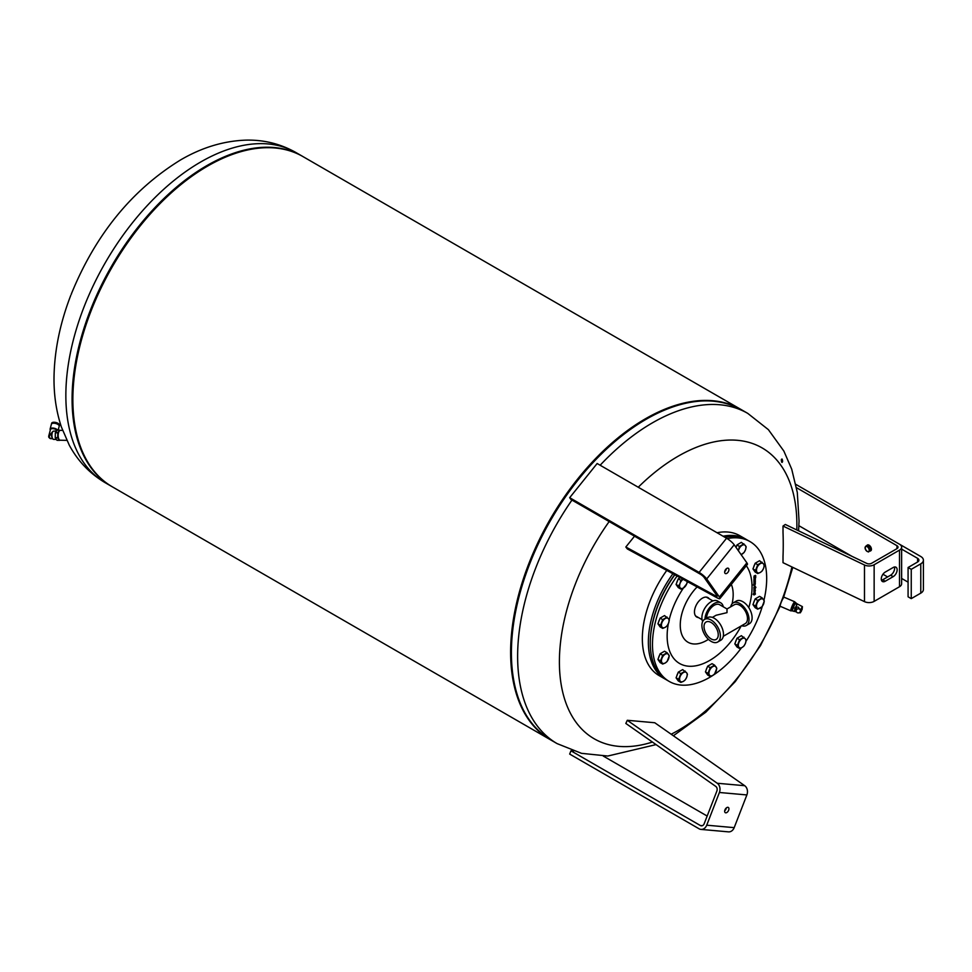 <?xml version="1.0" encoding="UTF-8"?>
<svg xmlns="http://www.w3.org/2000/svg" width="972" height="972" viewBox="0 0 972 972"><rect width="100%" height="100%" fill="white"/><g stroke="black" fill="none" stroke-linecap="round" stroke-linejoin="round"><path stroke-width="1.46" d="M62.597 430.402L60.386 430.353A4.933 2.078 91.3 0 0 58.284 434.022A4.933 2.078 91.3 0 0 59.183 439.599A4.933 2.078 91.3 0 0 60.155 440.219L66.825 440.365M59 439.332A4.265 1.786 -88.7 0 1 58.113 433.123A4.265 1.786 -88.7 0 1 59.195 431.167M56.412 439.453L53.618 439.393A4.265 1.786 -88.7 0 1 52.792 438.882A4.265 1.786 -88.7 0 1 52.743 438.809A4.265 1.786 -88.7 0 1 51.929 435.006A4.265 1.786 -88.7 0 1 52.974 431.337A4.265 1.786 -88.7 0 1 53.096 431.204L48.685 436.246L48.831 437.351M57.032 430.353A3.584 1.616 -165.2 0 0 53.314 428.701A3.584 1.616 -165.2 0 0 50.459 429.539L48.685 436.246L50.483 438.639C48.551 437.983 48.867 436.197 51.431 433.305L51.431 433.305M56.595 430.936L53.096 431.204M57.676 430.122A4.034 1.81 -165.2 0 0 53.509 428.117A4.034 1.81 -165.2 0 0 50.119 429.041A4.034 1.81 -165.2 0 0 50.35 429.952M53.023 423.257A3.135 1.409 14.8 0 1 54.347 423.063A3.135 1.409 14.8 0 1 58.259 424.63M51.613 423.44A4.034 1.81 14.8 0 1 51.65 423.257A4.034 1.81 14.8 0 1 52.403 422.516A4.034 1.81 14.8 0 1 59.158 424.302A4.034 1.81 14.8 0 1 59.207 424.375A4.034 1.81 14.8 0 1 59.45 425.323A4.034 1.81 14.8 0 1 59.389 425.493M51.528 423.938A4.034 1.81 14.8 0 1 51.552 423.61A4.034 1.81 14.8 0 1 54.031 422.613A4.034 1.81 14.8 0 1 59.122 424.728A4.034 1.81 14.8 0 1 59.365 425.675A4.034 1.81 14.8 0 1 59.219 425.967M59.122 424.266L59.158 424.302A3.997 1.786 -165.2 0 0 59.122 424.266A3.997 1.786 -165.2 0 0 52.452 422.504A3.997 1.786 -165.2 0 0 52.427 422.516L52.403 422.516M50.119 429.041L51.395 424.229A4.034 1.81 14.8 0 1 52.148 423.488A4.034 1.81 14.8 0 1 58.903 425.274A4.034 1.81 14.8 0 1 58.952 425.347A4.034 1.81 14.8 0 1 59.195 426.295L58.186 430.134M58.903 425.274L58.867 425.226A3.997 1.786 -165.2 0 0 58.867 425.226A3.997 1.786 -165.2 0 0 52.196 423.464A3.997 1.786 -165.2 0 0 52.172 423.476L52.148 423.488M51.941 432.941A3.584 1.507 91.3 0 0 52.33 438.275A3.584 1.507 91.3 0 0 52.561 438.518M59.754 440.109L59.571 440.352A5.091 2.138 -88.7 0 1 59.499 440.352A5.091 2.138 -88.7 0 1 59.438 440.352L57.737 437.935A5.091 2.138 -88.7 0 1 57.676 437.655L57.773 432.844A5.091 2.138 -88.7 0 1 57.846 432.576L59.657 430.171A5.091 2.138 -88.7 0 1 59.729 430.171A5.091 2.138 -88.7 0 1 59.79 430.183L59.972 430.438M57.214 430.122L57.348 430.122A5.091 2.138 91.3 0 0 57.287 430.122A5.091 2.138 91.3 0 0 57.214 430.122L55.404 432.516A5.091 2.138 91.3 0 0 55.343 432.783L55.234 437.607A5.091 2.138 91.3 0 0 55.295 437.874L57.008 440.304A5.091 2.138 91.3 0 0 57.056 440.304A5.091 2.138 91.3 0 0 57.105 440.304M57.846 432.576L55.404 432.516M57.773 432.844L55.343 432.783M57.676 437.655L55.234 437.607M57.737 437.935L55.295 437.874M59.438 440.352L57.008 440.304M794.914 602.348A4.933 0.79 113.2 0 0 794.792 601.802A4.933 0.79 113.2 0 0 793.188 603.819A4.933 0.79 113.2 0 0 790.904 610.878A4.933 0.79 113.2 0 0 791.378 610.586M794.792 601.802L784.21 597.258A4.933 0.79 113.2 0 0 782.606 599.274A4.933 0.79 113.2 0 0 780.322 606.334L790.904 610.878M791.257 610.428A4.483 0.717 -66.8 0 1 791.074 610.465A4.483 0.717 -66.8 0 1 791.998 606.504A4.483 0.717 -66.8 0 1 794.44 602.251A4.483 0.717 -66.8 0 1 794.622 602.215L795.837 602.737A4.483 0.717 -66.8 0 1 795.959 603.102M792.654 610.817A4.483 0.717 -66.8 0 1 792.484 610.951A4.483 0.717 -66.8 0 1 792.302 610.987A4.483 0.717 -66.8 0 1 793.225 607.026A4.483 0.717 -66.8 0 1 795.655 602.774A4.483 0.717 -66.8 0 1 795.837 602.737M802.167 608.958L802.277 607.937L800.879 610.307L800.515 612.068L801.195 611.23M796.299 611.595L795.655 609.845A2.126 2.053 159.7 0 1 795.618 609.76L796.554 607.379A2.126 2.053 159.7 0 1 798.34 607.148L800.296 610.124A2.126 2.053 -20.3 0 1 797.538 612.797A2.126 2.053 -20.3 0 1 796.809 609.432A2.126 2.053 -20.3 0 1 800.296 610.124L802.41 606.625L797.66 604.134A3.924 0.632 113.2 0 0 797.234 604.39L797.234 604.39A3.949 0.632 113.2 0 0 796.469 605.544L797.21 604.402A3.924 0.632 -66.8 0 0 796.42 605.641A3.924 0.632 113.2 0 0 795.631 607.245A3.924 0.632 -66.8 0 0 795.205 608.265A3.924 0.632 -66.8 0 0 794.853 609.25A3.924 0.632 113.2 0 0 794.501 610.586A3.924 0.632 -66.8 0 0 794.549 611.339A3.924 0.632 113.2 0 0 794.561 611.339L794.501 610.586M801.365 611.23L802.046 608.824L800.697 610.416L801.365 611.218L800.746 611.181L801.475 610.501L800.406 612.761L798.899 612.822M794.476 610.671A3.949 0.632 113.2 0 0 794.513 611.352M795.582 607.342A3.949 0.632 113.2 0 0 794.877 609.165L795.631 607.245M797.733 604.159A3.949 0.632 113.2 0 0 797.696 604.122L795.922 603.09L794.914 603.685L796.748 604.463M794.051 611.412L792.216 610.635L794.914 603.685M793.067 607.451L794.902 608.241M711.139 641.386A13.086 7.557 -120 0 0 717.676 642.042A13.086 7.557 -120 0 0 719.681 631.557A13.086 7.557 -120 0 0 711.139 620.027A13.086 7.557 -120 0 0 704.603 619.383A13.086 7.557 -120 0 0 702.598 629.856A13.086 7.557 -120 0 0 711.139 641.386M717.676 642.042L720.762 640.256A13.086 7.557 -120 0 0 722.767 629.771A13.086 7.557 -120 0 0 714.226 618.253A13.086 7.557 -120 0 0 707.689 617.597L704.603 619.383M706.523 618.265A10.899 6.294 120 0 1 711.419 607.512A10.899 6.294 120 0 1 719.669 604.73L727.007 608.958L727.007 612.652L716.097 615.252L712.391 617.402M723.289 636.283L745.232 623.611A10.899 6.294 -120 0 0 746.897 614.875A10.899 6.294 -120 0 0 739.777 605.277A10.899 6.294 -120 0 0 734.334 604.73L727.007 608.958M741.612 625.701A13.086 7.557 -120 0 0 746.314 625.506A13.086 7.557 -120 0 0 748.331 615.021A13.086 7.557 -120 0 0 739.777 603.49A13.086 7.557 -120 0 0 733.24 602.847A13.086 7.557 -120 0 0 730.713 606.82M746.314 625.506L749.4 623.72A13.086 7.557 -120 0 0 751.405 613.235A13.086 7.557 -120 0 0 742.863 601.717A13.086 7.557 -120 0 0 736.326 601.061L733.24 602.847M711.139 622.493A10.06 5.808 -120 0 0 706.109 621.995A10.06 5.808 -120 0 0 704.566 630.063A10.06 5.808 -120 0 0 711.139 638.92A10.06 5.808 -120 0 0 716.17 639.418A10.06 5.808 -120 0 0 717.713 631.363A10.06 5.808 -120 0 0 711.139 622.493M714.784 625.761L713.837 624.668M704.979 619.164A13.086 7.557 -60 0 1 710.824 606.2A13.086 7.557 -60 0 1 720.762 602.847L717.676 601.061A13.086 7.557 120 0 0 707.604 604.572A13.086 7.557 120 0 0 701.893 617.73A13.086 7.557 120 0 0 702.659 621.545M720.762 602.847A13.086 7.557 -60 0 1 723.289 606.82M741.15 409.577A190.658 110.079 120 0 0 740.761 409.346L303.009 156.614A190.658 110.079 120 0 0 207.68 166.054A190.658 110.079 120 0 0 83.13 334.064A190.658 110.079 120 0 0 112.351 486.838L550.103 739.571A190.658 110.079 120 0 0 550.504 739.801M740.761 409.346A190.658 110.079 120 0 0 645.432 418.786A190.658 110.079 120 0 0 520.883 586.796A190.658 110.079 120 0 0 550.103 739.571M527.079 716.546A190.524 110.006 -60 0 1 511.272 652.564C511.807 695.004 525.014 724.164 550.893 740.032A190.658 110.079 -60 0 1 511.406 652.747A190.658 110.079 -60 0 1 646.222 419.236A190.658 110.079 -60 0 1 741.551 409.795C714.87 395.312 683.024 398.459 645.991 419.224L645.432 419.552A189.722 109.544 120 0 0 511.272 651.908L511.272 652.564A190.524 110.006 -60 0 1 645.991 419.224L645.991 419.224A190.524 110.006 -60 0 1 709.317 400.914M791.913 566.943A167.937 96.957 -60 0 1 678.14 730.458A167.937 96.957 -60 0 1 671.178 734.237M652.419 742.049A167.937 96.957 -60 0 1 561.78 687.86A167.937 96.957 -60 0 1 609.165 521.551M638.24 487.239A167.937 96.957 -60 0 1 678.14 456.22A167.937 96.957 -60 0 1 796.882 524.783A167.937 96.957 -60 0 1 796.797 529.959M781.719 462.198C781.075 459.999 781.209 458.966 782.132 459.088C782.849 461.287 782.715 462.332 781.719 462.198L782.059 462.441M795.849 484.384L899.513 544.235A7.181 4.143 180 0 1 901.627 547.175A7.181 4.143 180 0 1 899.513 550.103L874.144 564.756A7.181 4.143 180 0 1 864.485 565.011L864.485 601.644L783.019 562.691L783.019 556.397A370.356 232.903 -124.9 0 0 783.019 532.352L783.019 526.059L785.315 524.467L866.781 563.42A3.584 2.078 0 0 0 871.605 563.286L896.986 548.633A3.584 2.078 0 0 0 898.031 547.175A3.584 2.078 0 0 0 896.986 545.705L796.493 487.689M666.051 679.574A80.749 46.62 -60 0 1 665.091 679.051L659.065 675.564A80.749 46.62 -60 0 1 666.78 570.406M717.069 532.741A80.749 46.62 -60 0 1 739.813 535.706L745.84 539.181A80.749 46.62 -60 0 1 746.775 539.752M665.091 679.051A80.749 46.62 -60 0 1 672.903 573.747M723.095 536.228A80.749 46.62 -60 0 1 745.84 539.181M295.998 152.568L302.62 156.383A190.658 110.079 120 0 0 302.219 156.152A190.658 110.079 120 0 0 206.89 165.592A190.658 110.079 120 0 0 72.074 399.103A190.658 110.079 120 0 0 111.561 486.389L105.341 482.792A190.658 110.079 120 0 1 65.853 395.507A190.658 110.079 120 0 1 200.669 162.008A190.658 110.079 120 0 1 295.998 152.568C280.531 143.832 263.813 139.689 245.831 140.138C223.463 140.952 201.678 147.574 180.464 160.003C131.852 189.953 95.438 234.689 71.223 294.237L71.393 294.2M864.485 565.011L783.019 526.059M798.899 525.706L851.873 556.288M882.953 574.233L887.618 576.931M864.485 601.644A7.181 4.143 0 0 0 874.144 601.376L899.513 586.724A7.181 4.143 0 0 0 901.627 583.795L901.627 547.175M867.741 545.28L867.619 544.988A3.366 1.944 60 0 0 867.194 545.098L867.449 544.952A3.366 1.944 60 0 1 867.875 544.842L868.203 545.511A2.624 1.519 60 0 1 868.227 545.511L868.118 545.025A3.366 1.944 60 0 1 868.64 545.207L868.992 545.717A2.624 1.519 60 0 1 869.138 545.802M868.118 545.025L868.373 544.879A3.366 1.944 60 0 1 868.895 545.061M869.551 546.3L869.685 545.997A3.366 1.944 60 0 0 869.175 545.535L869.418 545.389A3.366 1.944 60 0 1 869.94 545.851L869.806 546.373A2.624 1.519 60 0 1 870.062 546.665L869.916 546.75M870.56 547.187A3.366 1.944 60 0 0 870.159 546.556L870.414 546.41A3.366 1.944 60 0 1 870.815 547.042L870.475 547.321A2.624 1.519 60 0 1 870.645 547.673L871.131 547.722A3.366 1.944 60 0 1 871.337 548.402L870.705 548.475M870.888 548.512A2.624 1.519 60 0 1 870.912 548.73L871.434 549.071A3.366 1.944 60 0 1 871.422 549.678L870.912 549.63M870.815 549.775L871.277 550.188A3.366 1.944 60 0 1 871.034 550.589L870.462 550.298M870.414 550.371L870.426 551.003A3.366 1.944 60 0 1 870.001 551.112L869.964 551.027M871.434 549.071L871.191 549.216A3.366 1.944 60 0 1 871.167 549.824M871.131 547.722L870.876 547.868A3.366 1.944 60 0 1 871.082 548.56M870.159 547.37A2.612 1.507 60 0 1 870.56 548.39M866.101 545.851L867.109 546.629A2.916 1.689 -120 0 0 865.335 546.823L867.401 545.098L869.782 546.434L871.009 549.496L868.531 551.975L867.158 551.416A2.916 1.689 -120 0 0 868.932 551.221A2.916 1.689 -120 0 0 868.907 548.828A2.916 1.689 -120 0 0 867.109 546.629L868.482 547.187L869.697 550.249L868.531 551.975M869.782 546.434L868.482 547.187M871.009 549.496L869.697 550.249M867.158 551.416L865.359 549.216A2.916 1.689 -120 0 0 867.158 551.416M865.359 549.216L865.335 546.823A2.916 1.689 -120 0 0 865.359 549.216M885.249 581.232A5.613 3.232 -60 0 1 882.442 581.511A5.613 3.232 -60 0 1 881.58 577.016A5.613 3.232 -60 0 1 885.249 572.083L893.171 567.502A5.613 3.232 -60 0 1 895.977 567.223A5.613 3.232 -60 0 1 896.84 571.718A5.613 3.232 -60 0 1 893.171 576.651L885.249 581.232L882.71 579.774L890.631 575.193A5.613 3.232 120 0 0 894.41 567.016M881.47 580.26A5.613 3.232 120 0 0 882.71 579.774M920.776 593.139A8.967 5.176 0 0 0 923.4 589.482L923.4 560.176A8.967 5.176 180 0 1 920.776 563.833L920.776 593.139L911.25 598.63L908.079 596.796L908.079 567.502L911.25 569.325L920.776 563.833M901.627 578.425L908.079 582.155M911.25 569.325L911.25 598.63M901.627 549.119L917.604 558.341L917.604 561.998L908.079 567.502M923.4 560.176A8.967 5.176 180 0 0 920.776 556.506L899.537 544.247M917.604 561.998A4.483 2.588 0 0 0 918.917 560.176A4.483 2.588 0 0 0 917.604 558.341M650.268 642.808A79.85 46.097 -60 0 1 650.268 642.443A79.85 46.097 -60 0 1 674.653 574.707M725.003 537.322A80.749 46.62 -60 0 1 747.735 540.286L749.959 541.562A80.749 46.62 -60 0 1 763.956 600.222M727.202 538.61A80.749 46.62 -60 0 1 749.959 541.562M762.291 606.419A80.749 46.62 -60 0 1 746.022 641.216M741.466 647.789A80.749 46.62 -60 0 1 709.584 677.423A80.749 46.62 -60 0 1 669.21 681.433A80.749 46.62 -60 0 1 677.095 576.032M735.974 547.321A5.042 2.916 -60 0 1 736.339 546.58M738.501 544.041A5.042 2.916 -60 0 1 739.255 543.591M753.677 567.089A5.042 2.916 -60 0 1 754.539 564.854M756.787 562.314A5.042 2.916 -60 0 1 757.419 561.95M753.677 602.737A5.042 2.916 -60 0 1 754.539 600.502M756.787 597.974A5.042 2.916 -60 0 1 757.419 597.61M735.525 642.067A5.042 2.916 -60 0 1 736.387 639.831M738.635 637.292A5.042 2.916 -60 0 1 739.267 636.927M706.158 670.036A5.042 2.916 -60 0 1 707.021 667.8M709.268 665.273A5.042 2.916 -60 0 1 709.9 664.897M676.791 675.977A5.042 2.916 -60 0 1 677.654 673.742M679.902 671.202A5.042 2.916 -60 0 1 680.534 670.838M676.791 582.629A5.042 2.916 -60 0 1 677.654 580.393M658.639 657.607A5.042 2.916 -60 0 1 659.502 655.371M661.75 652.844A5.042 2.916 -60 0 1 662.394 652.467M658.639 621.958A5.042 2.916 -60 0 1 659.502 619.711M661.75 617.184A5.042 2.916 -60 0 1 662.394 616.819M753.859 587.501L754.612 586.055L755.39 586.529L754.734 587.72L754.6 586.408L753.859 587.501M754.612 586.055L755.39 586.529L754.734 587.72M753.859 580.43L754.612 578.984L755.39 579.458L754.734 580.649L754.6 579.336L753.859 580.43M754.612 578.984L755.39 579.458L754.576 580.551M753.871 578.923L755.766 577.247L755.353 578.449L753.871 578.923M753.859 577.04L754.333 575.886L754.406 577.295L755.317 575.339L755.864 575.922L754.442 577.647L753.859 577.04M754.175 575.825L754.406 577.295M755.317 575.339L755.511 576.736M755.645 576.08L755.183 575.606L753.883 577.55M753.895 583.759L755.159 582.69L753.895 582.957L755.159 581.548L753.895 581.475L755.353 580.636L755.268 583.139L753.895 583.759M755.183 583.82L754.661 585.812L753.361 584.877L755.353 583.735L754.661 585.812L753.871 585.423M753.895 588.886L755.912 587.38L753.895 588.886M753.895 590.952L753.98 589.506L755.353 588.534L754.09 589.98L755.353 590.113L753.895 590.952M753.895 593.017L755.159 591.571L753.895 591.438L755.353 590.599L753.895 593.017M753.664 593.698L753.956 594.67L755.195 592.871L755.353 594.208L754.065 594.949L753.664 593.698M753.507 593.613L753.677 594.718M755.183 593.843L754.065 594.949L753.349 594.451M708.418 639.345A37.422 21.603 -60 0 1 706.717 640.39A37.422 21.603 -60 0 1 680.254 625.118A37.422 21.603 -60 0 1 697.106 586.93M731.321 584.391A37.422 21.603 -60 0 1 733.18 594.56A37.422 21.603 -60 0 1 732.11 603.77M757.735 573.541L755.159 572.046L752.96 568.924L755.159 563.262L759.557 560.723L763.567 563.967A5.382 3.11 120 0 0 760.274 563.675A5.382 3.11 120 0 0 756.981 567.77A5.382 3.11 120 0 0 756.981 572.168A5.382 3.11 120 0 0 760.274 572.459L757.735 573.541L755.536 570.406L757.735 564.744L762.133 562.205M762.133 571.001L760.274 572.459A5.382 3.11 120 0 0 763.567 568.365L762.133 571.001M752.96 568.924L755.536 570.406M755.159 563.262L757.735 564.744M763.567 563.967L764.332 565.34L763.567 568.365A5.382 3.11 120 0 0 763.567 563.967M739.583 648.518L737.007 647.024L734.808 643.901L737.007 638.24L741.405 635.7L745.415 638.944A5.382 3.11 120 0 0 742.122 638.653A5.382 3.11 120 0 0 738.829 642.747A5.382 3.11 120 0 0 738.829 647.145A5.382 3.11 120 0 0 742.122 647.437L739.583 648.518L737.384 645.384L739.583 639.722L743.981 637.182M743.981 645.979L742.122 647.437A5.382 3.11 120 0 0 745.415 643.343L743.981 645.979M734.808 643.901L737.384 645.384M737.007 638.24L739.583 639.722M745.415 638.944L746.18 640.317L745.415 643.343A5.382 3.11 120 0 0 745.415 638.944M680.85 682.417L678.274 680.935L676.075 677.812L678.274 672.138L682.672 669.611L686.694 672.855A5.382 3.11 120 0 0 683.389 672.563A5.382 3.11 120 0 0 680.096 676.658A5.382 3.11 120 0 0 680.096 681.056A5.382 3.11 120 0 0 683.389 681.348L680.85 682.417L678.65 679.294L680.85 673.632L685.248 671.093M685.248 679.89L683.389 681.348A5.382 3.11 120 0 0 686.694 677.253L685.248 679.89M676.075 677.812L678.65 679.294M678.274 672.138L680.85 673.632M686.694 672.855L687.447 674.216L686.694 677.253A5.382 3.11 120 0 0 686.694 672.855M680.85 589.081L680.096 587.708A5.382 3.11 120 0 0 683.389 588.011A5.382 3.11 120 0 0 686.694 583.905L683.389 588.011L680.85 589.081L678.274 587.586L676.075 584.464L678.274 578.802L680.169 577.708M680.096 587.708L678.65 585.946L680.096 583.322A5.382 3.11 120 0 0 680.096 587.708M676.075 584.464L678.65 585.946M683.182 579.348A5.382 3.11 120 0 0 680.096 583.322L680.85 580.284L683.389 579.215M678.274 578.802L680.85 580.284M687.447 580.879L686.694 583.905A5.382 3.11 120 0 0 687.192 581.535M662.71 628.398L660.122 626.916L657.923 623.781L660.122 618.119L664.52 615.58L668.542 618.836A5.382 3.11 120 0 0 665.237 618.532A5.382 3.11 120 0 0 661.944 622.639A5.382 3.11 120 0 0 661.944 627.037A5.382 3.11 120 0 0 665.237 627.329L662.71 628.398L660.51 625.275L662.71 619.614L667.096 617.074M667.096 625.859L665.237 627.329A5.382 3.11 120 0 0 668.542 623.222L667.096 625.859M657.923 623.781L660.51 625.275M660.122 618.119L662.71 619.614M668.542 618.836L669.295 620.197L668.542 623.222A5.382 3.11 120 0 0 668.542 618.836M754.6 586.408L753.932 587.963M754.454 585.958L755.232 586.444M754.916 586.201L754.782 587.355M754.6 579.336L753.932 580.892M754.454 578.887L755.232 579.373M755.074 579.227L754.782 580.284M755.147 577.939L753.883 579.105M755.609 577.332L755.147 578.376M755.183 580.721L755.11 583.042L753.895 583.905M754.977 581.183L753.895 581.633M754.977 582.325L753.895 582.775M754.503 585.715L753.713 585.326M753.968 584.865L753.361 585.035M754.989 584.269L754.005 584.658L754.637 585.472L754.989 584.269L754.163 584.743L754.637 585.472M755.754 587.477L753.895 588.704M755.183 589.87L753.895 590.769M755.183 588.619L754.26 590.405M755.183 590.697L753.895 592.835M754.977 591.158L753.895 591.596M753.908 594.852L753.191 594.366M755.037 592.774L755.28 593.904M755.171 593.528L754.479 593.187L754.284 594.475L755.171 593.528L754.284 594.475M669.21 681.433L666.986 680.145A80.749 46.62 -60 0 1 650.268 643.185A80.749 46.62 -60 0 1 674.835 574.804M698.418 617.56A11.214 6.476 -60 0 1 696.778 617.05A11.214 6.476 -60 0 1 695.065 608.071A11.214 6.476 -60 0 1 702.392 598.181A11.214 6.476 -60 0 1 707.993 597.622A11.214 6.476 -60 0 1 709.256 598.801M662.71 664.058L660.122 662.564L657.923 659.441L660.122 653.779L664.52 651.24L667.096 652.722L669.295 655.857L667.096 661.519L665.237 662.989L662.71 664.058L660.51 660.924L662.71 655.262L667.096 652.722M660.122 653.779L662.71 655.262M657.923 659.441L660.51 660.924M665.237 662.989A5.382 3.11 120 0 0 668.542 658.882A5.382 3.11 120 0 0 668.542 654.484A5.382 3.11 120 0 0 665.237 654.192A5.382 3.11 120 0 0 661.944 658.299A5.382 3.11 120 0 0 661.944 662.685A5.382 3.11 120 0 0 665.237 662.989M710.216 676.488L707.64 674.993L705.441 671.871L707.64 666.209L712.039 663.669L714.614 665.152L716.814 668.286L714.614 673.948L712.755 675.418L710.216 676.488L708.017 673.365L710.216 667.691L714.614 665.152M707.64 666.209L710.216 667.691M705.441 671.871L708.017 673.365M712.755 675.418A5.382 3.11 120 0 0 716.06 671.312A5.382 3.11 120 0 0 716.06 666.913A5.382 3.11 120 0 0 712.755 666.622A5.382 3.11 120 0 0 709.463 670.729A5.382 3.11 120 0 0 709.463 675.115A5.382 3.11 120 0 0 712.755 675.418M757.735 609.189L755.159 607.707L752.96 604.572L755.159 598.91L759.557 596.371L762.133 597.865L764.332 600.988L762.133 606.65L757.735 609.189L755.536 606.066L757.735 600.404L762.133 597.865M755.159 598.91L757.735 600.404M752.96 604.572L755.536 606.066M760.274 608.12A5.382 3.11 120 0 0 763.567 604.013A5.382 3.11 120 0 0 763.567 599.627A5.382 3.11 120 0 0 760.274 599.323A5.382 3.11 120 0 0 756.981 603.43A5.382 3.11 120 0 0 756.981 607.828A5.382 3.11 120 0 0 760.274 608.12M736.035 547.394L736.934 544.988L741.32 542.352L745.378 545.547L746.18 546.859L745.463 549.897L744.054 552.533L741.101 554.623M738.295 550.626L739.51 546.471L743.908 543.834M736.934 544.988L739.51 546.471M741.053 554.538A5.382 3.11 120 0 0 742.207 554.052A5.382 3.11 120 0 0 745.463 549.897A5.382 3.11 120 0 0 745.378 545.547A5.382 3.11 120 0 0 742.049 545.353A5.382 3.11 120 0 0 738.793 549.508A5.382 3.11 120 0 0 738.428 550.796M725.732 812.823A3.025 1.75 -60 0 1 725.282 812.689A3.025 1.75 -60 0 1 725.1 809.542A3.025 1.75 -60 0 1 727.87 807.307A3.025 1.75 -60 0 1 728.307 807.44A3.025 1.75 -60 0 1 728.502 810.587A3.025 1.75 -60 0 1 725.732 812.823M719.402 792.484L706.717 825.192A7.181 5.662 95.1 0 1 701.006 829.408A7.181 5.662 95.1 0 1 699.099 828.8L569.677 754.078L570.953 750.809L700.375 825.532A3.584 2.831 -84.9 0 0 701.322 825.836A3.584 2.831 -84.9 0 0 704.178 823.721L716.874 791.026A3.584 2.831 -84.9 0 0 715.781 786.409L625.834 723.447L627.292 720.288L717.239 783.25A7.181 5.662 95.1 0 1 719.402 792.484L746.873 794.938A7.181 5.662 -84.9 0 0 744.71 785.704L654.764 722.743L627.292 720.288M701.006 829.408L728.478 831.862A7.181 5.662 -84.9 0 0 734.188 827.646L746.873 794.938M707.166 816.043L603.26 756.058M573.553 751.04L570.953 750.809M724.699 810.769A3.025 1.75 120 0 0 726.351 807.902M725.732 569.361A3.025 1.75 -60 0 1 728.307 568.268A3.025 1.75 -60 0 1 727.87 572.411A3.025 1.75 -60 0 1 725.282 573.516A3.025 1.75 -60 0 1 725.732 569.361M724.699 571.585A3.025 1.75 120 0 0 725.331 570.941A3.025 1.75 120 0 0 726.351 568.729M719.924 598.57L747.395 564.392A7.181 1.519 -141.2 0 0 746.873 562.824L734.188 544.77A7.181 1.519 -141.2 0 0 726.57 538.233L597.148 463.51L569.677 497.688L699.099 572.411A7.181 1.519 38.8 0 1 706.717 578.947L719.402 597.002A7.181 1.519 38.8 0 1 719.924 598.57A7.181 1.519 38.8 0 1 717.239 597.889L627.292 548.913L625.834 547.005L634.522 536.192M625.834 547.005L715.781 595.982A3.584 0.753 -141.2 0 0 717.129 596.322A3.584 0.753 -141.2 0 0 716.874 595.532L704.178 577.49A3.584 0.753 -141.2 0 0 700.375 574.209L570.953 499.499L569.677 497.688M290.944 151.219A190.524 110.006 120 0 0 207.121 165.835A190.524 110.006 120 0 0 72.39 399.176A190.524 110.006 120 0 0 101.659 479.087M656.064 744.601L607.804 756.034L581.511 753.336L557.114 743.616A190.658 110.079 -60 0 1 517.626 656.343A190.658 110.079 -60 0 1 571.961 500.082M600.137 465.236A190.658 110.079 -60 0 1 652.443 422.832A190.658 110.079 -60 0 1 747.772 413.392L741.551 409.795M896.986 545.705L896.986 548.633M899.513 550.103L899.513 586.724M874.144 564.756L874.144 601.376M893.171 576.651L890.631 575.193M741.199 625.944A60.021 34.652 -60 0 1 709.584 660.51A60.021 34.652 -60 0 1 667.144 636.004A60.021 34.652 -60 0 1 668.347 623.684M669.161 619.881A60.021 34.652 -60 0 1 683.45 587.975M686.973 583.078A60.021 34.652 -60 0 1 687.884 581.9M746.314 565.728A60.021 34.652 -60 0 1 752.036 586.991A60.021 34.652 -60 0 1 748.792 607.622M734.188 827.646L706.717 825.192M702.306 825.702L700.375 825.532M744.71 785.704L717.239 783.25M706.717 578.947L734.188 544.77M719.402 597.002L746.873 562.824M699.099 572.411L726.57 538.233M715.781 595.982L716.534 595.058M50.483 438.639L52.646 438.688M52.33 438.275L52.792 438.882M59.729 430.171L57.287 430.122M59.499 440.352L57.056 440.304M792.302 610.987L791.074 610.465M796.505 611.995L794.561 611.339M802.107 609.578L802.41 606.625M695.515 615.884L702.063 619.662M706.352 597.124L712.889 600.89M557.114 743.616L550.893 740.032M673.365 735.768L705.806 712.197L735.282 681.591L760.505 645.59L780.212 606.151M747.772 413.392L768.39 429.66L783.869 451.081L791.718 469.184L797.295 492.427L799.057 521.041L798.595 530.821M792.812 567.369L783.42 597.926M105.341 482.792C89.898 473.668 77.869 461.105 69.243 445.103L61.394 427C56.06 410.864 53.606 393.587 54.055 375.143C54.748 349.07 60.325 322.473 70.786 295.342M650.268 642.443L650.268 643.185"/></g></svg>
